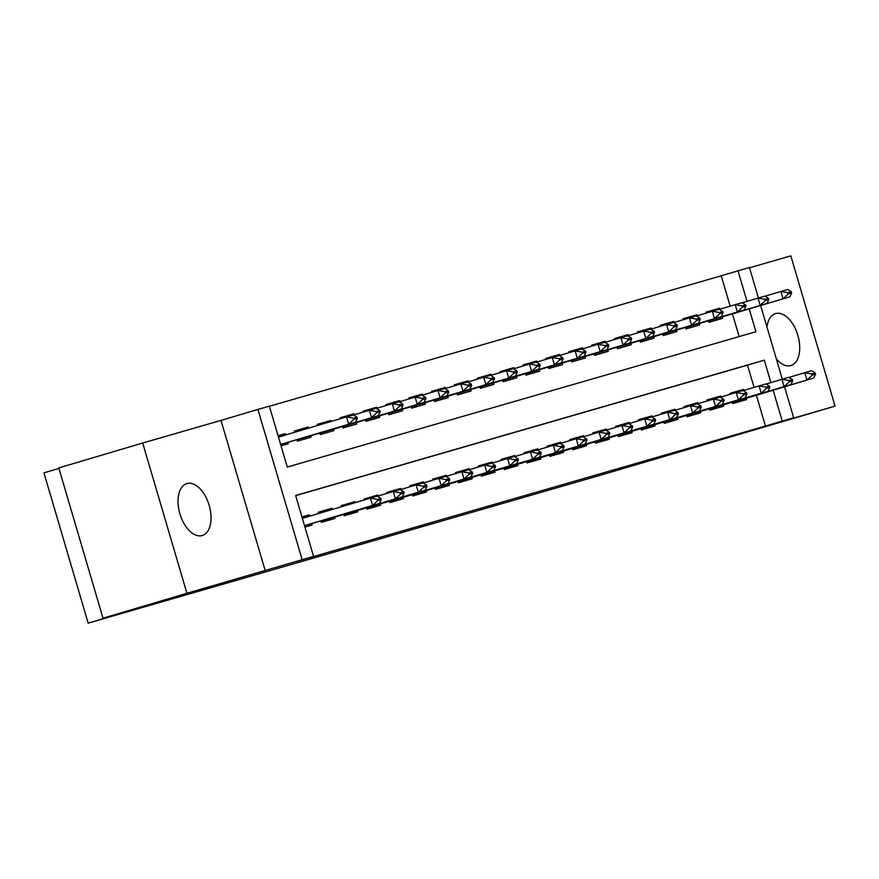 <?xml version="1.0" encoding="UTF-8"?>
<svg xmlns="http://www.w3.org/2000/svg" width="879" height="879" viewBox="0 0 879 879"><rect width="100%" height="100%" fill="white"/><g stroke="black" fill="none" stroke-linecap="round" stroke-linejoin="round"><path stroke-width="1.32" d="M776.322 358.819A27.095 15.229 73.5 0 0 790.869 365.576A27.095 15.229 73.5 0 0 790.924 365.554A27.095 15.229 73.5 0 0 797.835 335.306A27.095 15.229 73.5 0 0 775.564 313.594A27.095 15.229 73.5 0 0 775.509 313.605A27.095 15.229 73.5 0 0 766.96 327.032M186.875 483.571A27.095 15.229 73.5 0 0 186.82 483.593A27.095 15.229 73.5 0 0 179.909 513.841A27.095 15.229 73.5 0 0 202.181 535.553A27.095 15.229 73.5 0 0 202.236 535.542A27.095 15.229 73.5 0 0 209.147 505.282A27.095 15.229 73.5 0 0 186.875 483.571M730.174 306.167L721.23 275.797L738.019 270.82L749.446 267.513L758.412 297.97M58.926 468.419L43.95 472.869L88.175 623.134L604.851 473.946L835.05 406.131L790.825 255.866L749.523 267.798M88.175 623.134L168.735 599.214L103.008 618.19L58.783 467.925L142.695 443.016L186.919 593.281L302.145 559.703L257.921 409.438L269.348 406.142L287.279 467.057L755.94 331.735L749.216 308.892M265.216 570.669L220.992 420.404L142.695 443.016M220.992 420.404L257.921 409.438M721.23 275.797L269.392 406.263M103.008 618.19L186.919 593.281M732.339 402.033L732.789 403.549L746.502 399.593L746.073 398.143M709.474 408.636L709.924 410.152L723.637 406.197L723.219 404.747M686.62 415.24L687.059 416.756L700.783 412.789L700.354 411.35M663.755 421.843L664.205 423.359L677.918 419.393L677.489 417.943M640.89 428.436L641.34 429.952L655.053 425.996L654.635 424.546M618.036 435.039L618.475 436.555L632.199 432.6L631.77 431.149M595.171 441.643L595.621 443.159L609.334 439.203L608.905 437.753M572.306 448.246L572.756 449.762L586.469 445.796L586.04 444.356M549.452 454.85L549.891 456.366L563.615 452.399L563.186 450.949M526.587 461.442L527.026 462.958L540.75 459.003L540.321 457.552M503.722 468.046L504.172 469.562L517.885 465.606L517.456 464.156M480.857 474.649L481.307 476.165L495.02 472.199L494.602 470.759M458.003 481.252L458.442 482.769L472.166 478.802L471.737 477.363M435.138 487.856L435.588 489.372L449.301 485.406L448.872 483.955M412.273 494.448L412.723 495.965L426.436 492.009L426.018 490.559M389.419 501.052L389.858 502.568L403.582 498.613L403.153 497.162M366.554 507.655L366.993 509.172L380.717 505.205L380.288 503.766M343.689 514.259L344.139 515.775L357.852 511.809L357.423 510.358M320.824 520.862L321.274 522.368L334.987 518.412L334.569 516.962M278.072 435.764L285.236 433.633L278.05 435.709M294.41 431.095L308.1 427.04L294.377 430.996L294.762 432.27M317.275 424.502L330.965 420.437L317.242 424.392L317.572 425.502M340.14 417.899L353.819 413.833L340.107 417.8L340.382 418.723M362.994 411.295L376.684 407.23L362.972 411.196L363.247 412.13M385.859 404.692L399.549 400.626L385.826 404.593L386.101 405.527M408.724 398.088L422.403 394.034L408.691 397.989L408.966 398.923M431.578 391.496L445.268 387.43L431.556 391.386L431.831 392.32M454.443 384.892L468.133 380.827L454.41 384.793L454.685 385.716M477.308 378.289L490.987 374.223L477.275 378.19L477.55 379.124M500.173 371.685L513.852 367.631L500.14 371.586L500.415 372.52M523.027 365.093L536.717 361.027L522.994 364.983L523.269 365.917M545.892 358.489L559.582 354.424L545.859 358.379L546.134 359.313M568.757 351.886L582.436 347.82L568.724 351.787L568.999 352.721M591.611 345.282L605.301 341.217L591.589 345.183L591.864 346.117M614.476 338.679L628.166 334.624L614.443 338.58L614.718 339.514M637.341 332.086L651.02 328.021L637.308 331.976L637.583 332.91M660.195 325.483L673.885 321.417L660.173 325.373L660.448 326.307M683.06 318.879L696.75 314.814L683.027 318.78L683.302 319.714M739.129 336.591L732.438 313.869M281.038 445.862L288.224 443.785L287.796 442.346M285.631 434.984L285.236 433.633M296.926 439.632L297.366 441.148L311.089 437.193L310.661 435.742M308.441 428.205L308.1 427.04M319.791 433.028L320.231 434.545L333.954 430.589L333.526 429.139M331.251 421.437L330.965 420.437M342.645 426.436L343.096 427.952L356.808 423.986L356.38 422.535M354.116 414.833L353.819 413.833M365.51 419.832L365.961 421.349L379.673 417.382L379.245 415.943M376.981 408.23L376.684 407.23M388.375 413.229L388.815 414.745L402.538 410.779L402.11 409.339M399.846 401.637L399.549 400.626M411.229 406.625L411.68 408.142L425.392 404.186L424.975 402.736M422.7 395.034L422.403 394.034M434.094 400.022L434.545 401.538L448.257 397.583L447.829 396.132M445.565 388.43L445.268 387.43M456.959 393.429L457.399 394.946L471.122 390.979L470.694 389.529M468.43 381.827L468.133 380.827M479.813 386.826L480.264 388.342L493.976 384.376L493.558 382.936M491.284 375.223L490.987 374.223M502.678 380.222L503.129 381.739L516.841 377.783L516.412 376.333M514.149 368.631L513.852 367.631M525.543 373.619L525.983 375.135L539.706 371.18L539.277 369.729M537.014 362.027L536.717 361.027M548.408 367.015L548.848 368.532L562.571 364.576L562.142 363.126M559.868 355.424L559.582 354.424M571.262 360.423L571.713 361.939L585.425 357.973L585.007 356.522M582.733 348.82L582.436 347.82M594.127 353.819L594.578 355.336L608.29 351.369L607.861 349.93M605.598 342.217L605.301 341.217M616.992 347.216L617.432 348.732L631.155 344.777L630.726 343.326M628.463 335.624L628.166 334.624M639.846 340.612L640.297 342.129L654.009 338.173L653.591 336.723M651.317 329.021L651.02 328.021M662.711 334.02L663.162 335.525L676.874 331.57L676.445 330.119M674.182 322.417L673.885 321.417M685.576 327.417L686.016 328.933L699.739 324.966L699.31 323.527M697.047 315.814L696.75 314.814M708.43 320.813L708.881 322.329L722.604 318.363L722.175 316.923M706.167 313.111L705.892 312.177L719.615 308.21L719.901 309.221M770.905 382.585L764.312 360.159L295.641 495.492L313.572 556.407L296.794 561.384L765.455 426.062L756.347 395.1M754.072 387.386L747.524 365.148L295.685 495.613M304.947 527.092L312.133 525.016L311.704 523.565M309.54 516.204L309.144 514.863L301.958 516.94M318.659 513.501L318.286 512.215L332.009 508.26L332.35 509.435M341.47 506.722L341.151 505.623L354.863 501.656L355.16 502.656M364.291 499.953L364.016 499.019L377.728 495.053L378.025 496.064M387.145 493.35L386.87 492.416L400.593 488.46L400.879 489.46M410.01 486.746L409.735 485.812L423.447 481.857L423.744 482.857M432.875 480.143L432.6 479.209L446.312 475.253L446.609 476.253M455.729 473.55L455.454 472.616L469.177 468.65L469.474 469.65M478.594 466.947L478.319 466.013L492.031 462.046L492.328 463.057M501.459 460.343L501.184 459.409L514.896 455.454L515.193 456.454M524.313 453.74L524.038 452.806L537.761 448.85L538.058 449.85M547.177 447.136L546.903 446.213L560.626 442.247L560.912 443.247M570.042 440.544L569.768 439.61L583.48 435.643L583.777 436.643M592.907 433.94L592.633 433.006L606.345 429.04L606.642 430.051M615.761 427.337L615.487 426.403L629.21 422.447L629.507 423.447M638.626 420.733L638.352 419.799L652.064 415.844L652.361 416.844M661.491 414.13L661.217 413.207L674.929 409.24L675.226 410.24M684.345 407.537L684.071 406.603L697.794 402.637L698.091 403.637M707.21 400.934L706.936 400L720.659 396.044L720.945 397.044M730.075 394.33L729.801 393.396L743.513 389.441L743.81 390.441M784.529 386.727L793.671 417.778L756.753 428.743L835.05 406.131M793.671 417.778L782.244 421.085L773.124 390.111M765.455 426.062L782.244 421.085M313.572 556.407L302.145 559.703M760.621 305.507L782.31 379.201M747.007 301.354L738.019 270.82M747.524 365.148L764.312 360.159M301.969 516.984L309.144 514.863M705.925 312.276L719.615 308.21M318.319 512.325L332.009 508.26M341.184 505.722L354.863 501.656M364.038 499.118L377.728 495.053M386.903 492.515L400.593 488.46M409.768 485.922L423.447 481.857M432.622 479.319L446.312 475.253M455.487 472.715L469.177 468.65M478.352 466.112L492.031 462.046M501.217 459.508L514.896 455.454M524.071 452.916L537.761 448.85M546.936 446.312L560.626 442.247M569.801 439.709L583.48 435.643M592.655 433.105L606.345 429.04M615.52 426.513L629.21 422.447M638.385 419.909L652.064 415.844M661.239 413.306L674.929 409.24M684.104 406.702L697.794 402.637M706.969 400.099L720.659 396.044M729.834 393.506L743.513 389.441M381.2 499.613L380.838 498.393L377.41 499.382L377.761 500.601L381.2 499.613L379.442 503.458L304.541 525.697M304.519 525.642L372.586 505.436L370.433 498.129L377.289 496.141L380.838 498.393M302.365 518.335L370.433 498.129L377.41 499.382M379.442 503.458L372.586 505.436L377.761 500.601M280.632 444.477L355.534 422.228L280.621 444.422M353.863 419.371L357.292 418.382L356.929 417.162L353.501 418.162L353.863 419.371L348.677 424.216L346.524 416.899L278.467 437.105M353.501 418.162L346.524 416.899L353.391 414.921L356.929 417.162M355.534 422.228L357.292 418.382M404.054 493.009L403.703 491.79L400.264 492.778L400.626 493.998L404.054 493.009L402.307 496.855L320.934 521.225M320.868 520.972L395.451 498.832L393.298 491.526L400.154 489.548L403.703 491.79M377.432 496.228L393.298 491.526L400.264 492.778M402.307 496.855L395.451 498.832L400.626 493.998M426.919 486.406L426.557 485.186L423.129 486.175L423.491 487.395L426.919 486.406L425.161 490.251L343.799 514.622M343.722 514.38L418.305 492.229L416.152 484.922L423.019 482.945L426.557 485.186M400.297 489.636L416.152 484.922L423.129 486.175M425.161 490.251L418.305 492.229L423.491 487.395M449.784 479.802L449.422 478.583L445.994 479.582L446.356 480.791L449.784 479.802L448.026 483.648L366.664 508.029M366.587 507.776L441.17 485.637L439.017 478.319L445.873 476.341L449.422 478.583M423.151 483.032L439.017 478.319L445.994 479.582M448.026 483.648L441.17 485.637L446.356 480.791M472.638 473.199L472.287 471.99L468.859 472.979L469.21 474.199L472.638 473.199L470.891 477.055L389.529 501.426M389.452 501.173L464.035 479.033L461.882 471.715L468.738 469.738L472.287 471.99M446.016 476.429L461.882 471.715L468.859 472.979M470.891 477.055L464.035 479.033L469.21 474.199M296.981 439.808L378.399 415.635L296.959 439.753M376.717 412.778L380.157 411.79L379.794 410.57L376.366 411.559L376.717 412.778L371.542 417.613L369.389 410.306L353.523 415.009M297.761 439.588L297.036 440.005M376.366 411.559L369.389 410.306L376.245 408.317L379.794 410.57M378.399 415.635L380.157 411.79M319.835 433.215L401.263 409.032L319.824 433.149M399.582 406.175L403.011 405.186L402.659 403.966L399.231 404.955L399.582 406.175L394.407 411.009L392.254 403.703L376.388 408.405M320.626 432.984L319.89 433.402M399.231 404.955L392.254 403.703L399.11 401.714L402.659 403.966M401.263 409.032L403.011 405.186M342.7 426.612L424.117 402.428L342.678 426.546M422.447 399.571L425.875 398.583L425.513 397.363L422.085 398.352L422.447 399.571L417.261 404.406L415.108 397.099L399.253 401.813M343.48 426.381L342.755 426.798M422.085 398.352L415.108 397.099L421.975 395.121L425.513 397.363M424.117 402.428L425.875 398.583M365.565 420.008L446.982 395.825L365.543 419.953M445.312 392.968L448.74 391.979L448.378 390.759L444.95 391.748L445.312 392.968L440.126 397.802L437.973 390.496L422.107 395.209M366.345 419.777L365.62 420.206M444.95 391.748L437.973 390.496L444.829 388.518L448.378 390.759M446.982 395.825L448.74 391.979M495.503 466.606L495.141 465.387L491.713 466.375L492.075 467.595L495.503 466.606L493.756 470.452L412.383 494.822M412.306 494.569L486.889 472.43L484.747 465.123L491.603 463.134L495.141 465.387M468.881 469.825L484.747 465.123L491.713 466.375M493.756 470.452L486.889 472.43L492.075 467.595M388.419 413.405L469.847 389.221L388.408 413.35M468.166 386.364L471.594 385.376L471.243 384.156L467.815 385.156L468.166 386.364L462.991 391.21L460.838 383.892L444.972 388.606M389.21 413.185L388.485 413.602M467.815 385.156L460.838 383.892L467.694 381.915L471.243 384.156M469.847 389.221L471.594 385.376M518.368 460.003L518.006 458.783L514.578 459.772L514.94 460.992L518.368 460.003L516.61 463.848L435.248 488.219M435.171 487.966L509.754 465.826L507.601 458.519L514.457 456.542L518.006 458.783M491.735 463.233L507.601 458.519L514.578 459.772M516.61 463.848L509.754 465.826L514.94 460.992M411.284 406.801L492.712 382.629L411.273 406.746M491.031 379.772L494.459 378.783L494.097 377.563L490.669 378.552L491.031 379.772L485.845 384.606L483.703 377.3L467.837 382.002M412.075 406.581L411.339 406.999M490.669 378.552L483.703 377.3L490.559 375.311L494.097 377.563M492.712 382.629L494.459 378.783M541.222 453.399L540.871 452.18L537.443 453.168L537.794 454.388L541.222 453.399L539.475 457.245L458.113 481.615M458.036 481.373L532.619 459.223L530.466 451.916L537.322 449.938L540.871 452.18M514.6 456.63L530.466 451.916L537.443 453.168M539.475 457.245L532.619 459.223L537.794 454.388M434.149 400.209L515.566 376.025L434.127 400.143M513.896 373.168L517.324 372.18L516.962 370.96L513.534 371.949L513.896 373.168L508.71 378.003L506.557 370.696L490.702 375.399M434.929 399.978L434.204 400.395M513.534 371.949L506.557 370.696L513.413 368.719L516.962 370.96M515.566 376.025L517.324 372.18M564.087 446.796L563.736 445.576L560.297 446.576L560.659 447.785L564.087 446.796L562.34 450.641L480.967 475.023M480.901 474.77L555.473 452.63L553.33 445.312L560.187 443.335L563.736 445.576M537.465 450.026L553.33 445.312L560.297 446.576M562.34 450.641L555.473 452.63L560.659 447.785M457.014 393.605L538.431 369.422L456.992 393.55M536.75 366.565L540.178 365.576L539.827 364.356L536.399 365.345L536.75 366.565L531.575 371.399L529.422 364.093L513.556 368.806M457.794 393.374L457.069 393.792M536.399 365.345L529.422 364.093L536.278 362.115L539.827 364.356M538.431 369.422L540.178 365.576M586.952 440.203L586.59 438.984L583.162 439.972L583.524 441.192L586.952 440.203L585.194 444.049L503.832 468.419M503.755 468.166L578.338 446.027L576.184 438.72L583.052 436.731L586.59 438.984M560.33 443.423L576.184 438.72L583.162 439.972M585.194 444.049L578.338 446.027L583.524 441.192M479.868 387.002L561.296 362.818L479.857 386.947M559.615 359.961L563.043 358.973L562.692 357.753L559.253 358.742L559.615 359.961L554.429 364.807L552.287 357.489L536.421 362.203M480.659 386.771L479.923 387.199M559.253 358.742L552.287 357.489L559.143 355.512L562.692 357.753M561.296 362.818L563.043 358.973M609.817 433.6L609.455 432.38L606.027 433.369L606.378 434.589L609.817 433.6L608.059 437.445L526.697 461.816M526.62 461.563L601.203 439.423L599.049 432.116L605.906 430.128L609.455 432.38M583.184 436.819L599.049 432.116L606.027 433.369M608.059 437.445L601.203 439.423L606.378 434.589M502.733 380.398L584.15 356.215L502.711 380.343M582.48 353.369L585.908 352.369L585.546 351.161L582.118 352.149L582.48 353.369L577.294 358.203L575.141 350.886L559.286 355.599M503.513 380.178L502.788 380.596M582.118 352.149L575.141 350.886L582.008 348.908L585.546 351.161M584.15 356.215L585.908 352.369M632.671 426.996L632.32 425.777L628.892 426.765L629.243 427.985L632.671 426.996L630.924 430.842L549.551 455.212M549.485 454.959L624.068 432.82L621.914 425.513L628.771 423.535L632.32 425.777M606.049 430.227L621.914 425.513L628.892 426.765M630.924 430.842L624.068 432.82L629.243 427.985M525.598 373.806L607.015 349.622L525.576 373.74M605.334 346.765L608.773 345.777L608.411 344.557L604.983 345.546L605.334 346.765L600.159 351.6L598.006 344.293L582.14 348.996M526.378 373.575L525.653 373.993M604.983 345.546L598.006 344.293L604.862 342.305L608.411 344.557M607.015 349.622L608.773 345.777M655.536 420.393L655.174 419.173L651.746 420.162L652.108 421.382L655.536 420.393L653.778 424.238L572.416 448.62M572.339 448.367L646.922 426.216L644.768 418.909L651.636 416.932L655.174 419.173M628.914 423.623L644.768 418.909L651.746 420.162M653.778 424.238L646.922 426.216L652.108 421.382M548.452 367.202L629.88 343.019L548.441 367.136M628.199 340.162L631.627 339.173L631.276 337.954L627.848 338.942L628.199 340.162L623.024 344.997L620.871 337.69L605.005 342.392M549.243 366.972L548.507 367.389M627.848 338.942L620.871 337.69L627.727 335.712L631.276 337.954M629.88 343.019L631.627 339.173M678.401 413.789L678.039 412.57L674.611 413.569L674.973 414.778L678.401 413.789L676.643 417.635L595.281 442.016M595.204 441.763L669.787 419.624L667.633 412.306L674.49 410.328L678.039 412.57M651.768 417.02L667.633 412.306L674.611 413.569M676.643 417.635L669.787 419.624L674.973 414.778M571.317 360.599L652.734 336.415L571.295 360.544M651.064 333.559L654.492 332.57L654.13 331.35L650.702 332.339L651.064 333.559L645.878 338.393L643.725 331.086L627.87 335.8M572.108 360.368L571.372 360.786M650.702 332.339L643.725 331.086L650.592 329.109L654.13 331.35M652.734 336.415L654.492 332.57M701.255 407.197L700.904 405.977L697.476 406.966L697.827 408.186L701.255 407.197L699.508 411.042L618.146 435.413M618.069 435.16L692.652 413.02L690.498 405.713L697.355 403.725L700.904 405.977M674.632 410.416L690.498 405.713L697.476 406.966M699.508 411.042L692.652 413.02L697.827 408.186M594.182 353.995L675.599 329.812L594.16 353.94M673.929 326.955L677.357 325.966L676.995 324.747L673.567 325.735L673.929 326.955L668.743 331.801L666.59 324.483L650.724 329.196M594.962 353.776L594.237 354.193M673.567 325.735L666.59 324.483L673.446 322.505L676.995 324.747M675.599 329.812L677.357 325.966M724.12 400.593L723.758 399.374L720.33 400.363L720.692 401.582L724.12 400.593L722.373 404.439L641 428.809M640.934 428.556L715.506 406.417L713.363 399.11L720.22 397.132L723.758 399.374M697.497 403.813L713.363 399.11L720.33 400.363M722.373 404.439L715.506 406.417L720.692 401.582M617.036 347.392L698.464 323.219L617.025 347.337M696.783 320.363L700.211 319.363L699.86 318.154L696.432 319.143L696.783 320.363L691.608 325.197L689.455 317.879L673.589 322.593M617.827 347.172L617.102 347.59M696.432 319.143L689.455 317.879L696.311 315.902L699.86 318.154M698.464 323.219L700.211 319.363M746.985 393.99L746.623 392.77L743.194 393.759L743.557 394.979L746.985 393.99L745.227 397.835L663.865 422.206M663.788 421.964L738.371 399.813L736.217 392.506L743.074 390.529L746.623 392.77M720.362 397.22L736.217 392.506L743.194 393.759M745.227 397.835L738.371 399.813L743.557 394.979M639.901 340.799L721.329 316.616L639.89 340.733M719.648 313.759L723.076 312.77L722.714 311.551L719.286 312.539L719.648 313.759L714.462 318.594L712.32 311.287L696.454 315.99M640.692 340.569L639.956 340.986M719.286 312.539L712.32 311.287L719.176 309.298L722.714 311.551M721.329 316.616L723.076 312.77M769.839 387.386L769.488 386.167L766.059 387.156L766.411 388.375L769.839 387.386L768.092 391.232L686.73 415.613M686.653 415.36L761.236 393.221L759.082 385.903L765.939 383.925L769.488 386.167M743.216 390.617L759.082 385.903L766.059 387.156M768.092 391.232L761.236 393.221L766.411 388.375M662.766 334.196L744.183 310.012L662.744 334.13M742.513 307.156L745.941 306.167L745.579 304.947L742.151 305.936L742.513 307.156L737.327 311.99L735.174 304.683L719.319 309.397M663.546 333.965L662.821 334.383M742.151 305.936L735.174 304.683L742.041 302.706L745.579 304.947M744.183 310.012L745.941 306.167M792.704 380.783L792.353 379.574L788.913 380.563L789.276 381.783L792.704 380.783L790.957 384.628L709.584 409.01M709.518 408.757L784.09 386.617L781.947 379.299L788.804 377.322L792.353 379.574M766.081 384.013L781.947 379.299L788.913 380.563M790.957 384.628L784.09 386.617L789.276 381.783M685.631 327.592L767.048 303.409L685.609 327.537M765.367 300.552L768.806 299.563L768.444 298.344L765.016 299.332L765.367 300.552L760.192 305.387L758.039 298.08L742.173 302.794M686.411 327.362L685.686 327.779M765.016 299.332L758.039 298.08L764.895 296.102L768.444 298.344M767.048 303.409L768.806 299.563M815.569 374.19L815.207 372.971L811.778 373.96L812.141 375.179L815.569 374.19L813.811 378.036L732.449 402.406M732.372 402.153L806.955 380.014L804.801 372.707L811.669 370.718L815.207 372.971M788.946 377.41L804.801 372.707L811.778 373.96M813.811 378.036L806.955 380.014L812.141 375.179M708.485 320.989L789.913 296.805L708.474 320.934M788.232 293.949L791.66 292.96L791.309 291.74L787.87 292.74L788.232 293.949L783.057 298.794L780.904 291.476L765.038 296.19M709.276 320.769L708.54 321.187M787.87 292.74L780.904 291.476L787.76 289.499L791.309 291.74M789.913 296.805L791.66 292.96M320.879 521.038L321.67 520.808M343.744 514.435L344.524 514.204M366.609 507.831L367.389 507.612M389.463 501.228L390.254 501.008M412.328 494.635L413.119 494.405M435.193 488.032L435.973 487.801M458.047 481.428L458.838 481.198M480.912 474.825L481.703 474.605M503.777 468.221L504.557 468.002M526.642 461.629L527.422 461.398M549.496 455.025L550.287 454.795M572.361 448.422L573.152 448.191M595.226 441.818L596.006 441.599M618.08 435.215L618.871 434.995M640.945 428.622L641.736 428.392M663.81 422.019L664.59 421.788M686.675 415.415L687.455 415.185M709.529 408.812L710.32 408.592M732.394 402.219L733.174 401.989"/></g></svg>
